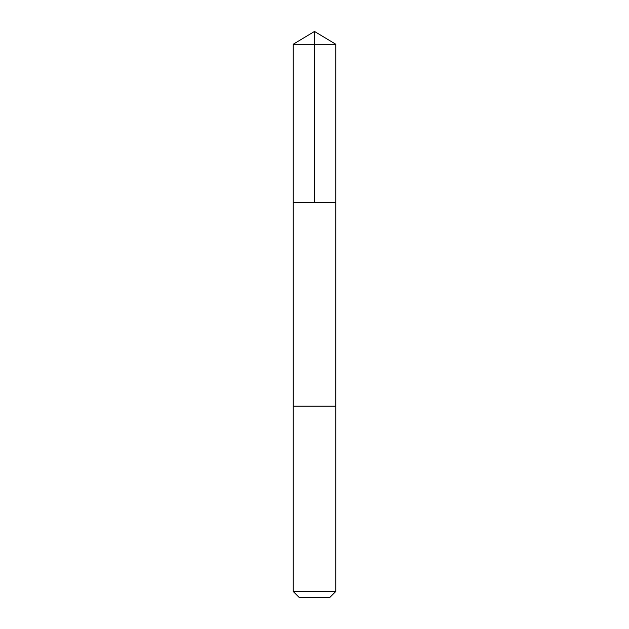 <?xml version="1.0" encoding="UTF-8"?>
<svg xmlns="http://www.w3.org/2000/svg" width="629" height="629" viewBox="0 0 629 629"><rect width="100%" height="100%" fill="white"/><g stroke="black" fill="none" stroke-linecap="round" stroke-linejoin="round"><path stroke-width="0.94" d="M294.113 202.396L335.87 202.396L335.87 44.289L293.13 44.289L293.13 202.396L335.87 202.396L335.862 406.192L293.138 406.192L293.13 202.396L294.113 202.396M335.87 406.192L293.13 406.192L293.13 591.378L335.87 591.378L335.87 406.192M335.87 591.378L329.698 597.55L299.302 597.55L293.13 591.378M314.5 202.396L314.5 31.45L293.13 44.289M314.5 31.45L335.87 44.289"/></g></svg>
